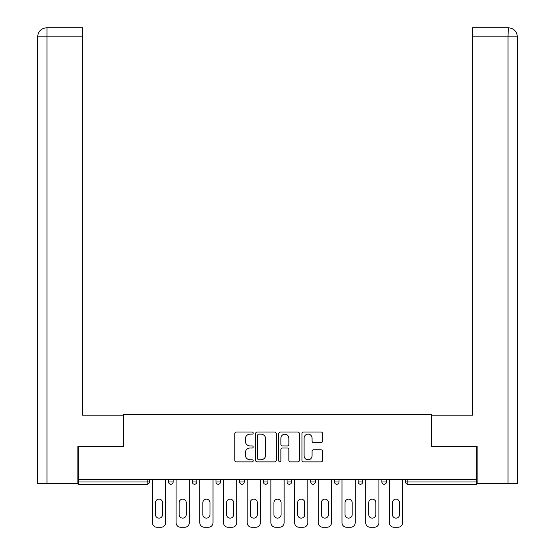 <?xml version="1.0" encoding="UTF-8"?>
<svg xmlns="http://www.w3.org/2000/svg" width="555" height="555" viewBox="0 0 555 555"><rect width="100%" height="100%" fill="white"/><g stroke="black" fill="none" stroke-linecap="round" stroke-linejoin="round"><path stroke-width="0.83" d="M253.191 433.094A1.041 1.041 0 0 0 252.15 432.054L236.305 432.054A1.492 1.492 0 0 0 234.814 433.545L234.814 460.379A1.492 1.492 0 0 0 236.305 461.871L252.15 461.871A1.041 1.041 0 0 0 253.191 460.83A1.041 1.041 0 0 0 252.15 459.79L250.097 459.79A4.773 4.773 0 0 1 245.331 455.017L245.331 452.776A4.773 4.773 0 0 1 250.097 448.003L252.15 448.003A1.041 1.041 0 0 0 253.191 446.962A1.041 1.041 0 0 0 252.15 445.922L250.097 445.922A4.773 4.773 0 0 1 245.331 441.149L245.331 438.908A4.773 4.773 0 0 1 250.097 434.142L252.15 434.142A1.041 1.041 0 0 0 253.191 433.094M321.081 442.564A1.492 1.492 0 0 0 322.573 441.072L322.573 433.545A1.492 1.492 0 0 0 321.081 432.054L303.481 432.054A1.492 1.492 0 0 0 301.989 433.545L301.989 460.379A1.492 1.492 0 0 0 303.481 461.871L321.081 461.871A1.492 1.492 0 0 0 322.573 460.379L322.573 451.284A1.492 1.492 0 0 0 321.081 449.793L313.547 449.793A1.492 1.492 0 0 0 312.056 451.284L312.056 455.801A3.989 3.989 0 0 1 308.067 459.79A3.989 3.989 0 0 1 304.078 455.801L304.078 438.124A3.989 3.989 0 0 1 308.067 434.142A3.989 3.989 0 0 1 312.056 438.124L312.056 441.072A1.492 1.492 0 0 0 313.547 442.564L321.081 442.564M46.967 483.495L37.622 483.495L37.622 36.866C38.17 31.33 41.202 28.291 46.731 27.75L82.438 27.75L82.438 36.866L46.967 36.866L46.967 483.495L77.88 483.495L77.88 446.275L123.612 446.275L123.612 414.377L431.388 414.377L431.388 446.275L476.662 446.275L476.662 479.548L78.338 479.548L78.338 481.976L147.158 481.976L147.158 479.548M78.338 446.275L78.338 479.548M276.196 433.545A1.492 1.492 0 0 0 274.704 432.054L257.111 432.054A1.492 1.492 0 0 0 255.619 433.545L255.619 460.379A1.492 1.492 0 0 0 257.111 461.871L274.704 461.871A1.492 1.492 0 0 0 276.196 460.379L276.196 433.545M280.296 432.054L297.889 432.054A1.492 1.492 0 0 1 299.381 433.545L299.381 460.379A1.492 1.492 0 0 1 297.889 461.871L290.362 461.871A1.492 1.492 0 0 1 288.871 460.379L288.871 449.494A1.492 1.492 0 0 0 287.379 448.003L282.384 448.003A1.492 1.492 0 0 0 280.892 449.494L280.892 460.83A1.041 1.041 0 0 1 279.852 461.871A1.041 1.041 0 0 1 278.804 460.83L278.804 433.545A1.492 1.492 0 0 1 280.296 432.054M147.158 484.258A2.275 2.275 0 0 0 149.434 481.976L147.158 481.976L147.158 484.258A2.275 2.275 0 0 0 149.434 481.976L149.434 479.548L149.434 481.976A2.275 2.275 0 0 1 147.158 484.258L78.338 484.258L78.338 481.976M476.662 479.548L476.662 484.258L407.842 484.258A2.275 2.275 0 0 1 405.566 481.976L405.566 479.548L405.566 481.976L476.662 481.976M168.574 479.548L168.574 481.976L168.574 479.548M170.857 484.258A2.275 2.275 0 0 1 168.574 481.976A2.275 2.275 0 0 0 170.857 484.258A2.275 2.275 0 0 0 173.132 481.976L173.132 479.548L173.132 481.976A2.275 2.275 0 0 1 170.857 484.258A2.275 2.275 0 0 1 168.574 481.976L173.132 481.976A2.275 2.275 0 0 1 170.857 484.258M192.273 479.548L192.273 481.976L192.273 479.548M196.831 479.548L196.831 481.976L196.831 479.548M215.971 479.548L215.971 481.976L215.971 479.548M220.529 479.548L220.529 481.976L220.529 479.548M239.67 479.548L239.67 481.976L239.67 479.548M244.228 479.548L244.228 481.976L244.228 479.548M263.375 479.548L263.375 481.976L263.375 479.548M267.926 479.548L267.926 481.976L267.926 479.548M291.625 479.548L291.625 481.976L287.074 481.976A2.275 2.275 0 0 0 289.349 484.258A2.275 2.275 0 0 1 287.074 481.976L287.074 479.548M310.772 479.548L310.772 481.976L310.772 479.548M315.33 479.548L315.33 481.976L315.33 479.548M334.471 479.548L334.471 481.976L334.471 479.548M339.029 479.548L339.029 481.976L339.029 479.548M358.169 479.548L358.169 481.976L358.169 479.548M362.727 479.548L362.727 481.976L362.727 479.548M381.868 479.548L381.868 481.976L381.868 479.548M386.426 479.548L386.426 481.976L386.426 479.548M194.555 484.258A2.275 2.275 0 0 1 192.273 481.976A2.275 2.275 0 0 0 194.555 484.258A2.275 2.275 0 0 0 196.831 481.976A2.275 2.275 0 0 1 194.555 484.258A2.275 2.275 0 0 1 192.273 481.976L196.831 481.976A2.275 2.275 0 0 1 194.555 484.258M218.254 484.258A2.275 2.275 0 0 1 215.971 481.976A2.275 2.275 0 0 0 218.254 484.258A2.275 2.275 0 0 0 220.529 481.976A2.275 2.275 0 0 1 218.254 484.258A2.275 2.275 0 0 1 215.971 481.976L220.529 481.976A2.275 2.275 0 0 1 218.254 484.258M241.952 484.258A2.275 2.275 0 0 1 239.67 481.976A2.275 2.275 0 0 0 241.952 484.258A2.275 2.275 0 0 0 244.228 481.976A2.275 2.275 0 0 1 241.952 484.258A2.275 2.275 0 0 1 239.67 481.976L244.228 481.976A2.275 2.275 0 0 1 241.952 484.258M265.651 484.258A2.275 2.275 0 0 1 263.375 481.976A2.275 2.275 0 0 0 265.651 484.258A2.275 2.275 0 0 0 267.926 481.976A2.275 2.275 0 0 1 265.651 484.258A2.275 2.275 0 0 1 263.375 481.976L267.926 481.976A2.275 2.275 0 0 1 265.651 484.258M289.349 484.258A2.275 2.275 0 0 0 291.625 481.976A2.275 2.275 0 0 1 289.349 484.258A2.275 2.275 0 0 1 287.074 481.976M313.048 484.258A2.275 2.275 0 0 1 310.772 481.976L315.33 481.976A2.275 2.275 0 0 1 313.048 484.258A2.275 2.275 0 0 0 315.33 481.976A2.275 2.275 0 0 1 313.048 484.258M336.746 484.258A2.275 2.275 0 0 1 334.471 481.976L339.029 481.976A2.275 2.275 0 0 1 336.746 484.258A2.275 2.275 0 0 0 339.029 481.976M360.445 484.258A2.275 2.275 0 0 1 358.169 481.976A2.275 2.275 0 0 0 360.445 484.258A2.275 2.275 0 0 0 362.727 481.976A2.275 2.275 0 0 1 360.445 484.258A2.275 2.275 0 0 1 358.169 481.976L362.727 481.976M384.143 484.258A2.275 2.275 0 0 1 381.868 481.976A2.275 2.275 0 0 0 384.143 484.258A2.275 2.275 0 0 0 386.426 481.976A2.275 2.275 0 0 1 384.143 484.258A2.275 2.275 0 0 1 381.868 481.976L386.426 481.976A2.275 2.275 0 0 1 384.143 484.258M258.748 434.142A1.041 1.041 0 0 0 257.707 435.182L257.707 458.742A1.041 1.041 0 0 0 258.748 459.79L260.912 459.79A4.773 4.773 0 0 0 265.685 455.017L265.685 438.908A4.773 4.773 0 0 0 260.912 434.142L258.748 434.142M288.871 438.2A3.989 3.989 0 0 0 284.881 434.211A3.989 3.989 0 0 0 280.892 438.2L280.892 444.43A1.492 1.492 0 0 0 282.384 445.922L287.379 445.922A1.492 1.492 0 0 0 288.871 444.43L288.871 438.2M165.612 479.548L165.612 522.692A4.558 4.558 0 0 1 161.054 527.25L156.954 527.25A4.558 4.558 0 0 1 152.396 522.692L152.396 479.548M155.435 502.719A3.573 3.573 0 0 1 159.007 499.146A3.573 3.573 0 0 1 162.573 502.719L162.573 514.568A3.573 3.573 0 0 1 159.007 518.134A3.573 3.573 0 0 1 155.435 514.568L155.435 502.719M189.31 479.548L189.31 522.692A4.558 4.558 0 0 1 184.753 527.25L180.652 527.25A4.558 4.558 0 0 1 176.095 522.692L176.095 479.548M179.133 502.719A3.573 3.573 0 0 1 182.706 499.146A3.573 3.573 0 0 1 186.272 502.719L186.272 514.568A3.573 3.573 0 0 1 182.706 518.134A3.573 3.573 0 0 1 179.133 514.568L179.133 502.719M213.009 479.548L213.009 522.692A4.558 4.558 0 0 1 208.451 527.25L204.351 527.25A4.558 4.558 0 0 1 199.793 522.692L199.793 479.548M202.832 502.719A3.573 3.573 0 0 1 206.404 499.146A3.573 3.573 0 0 1 209.97 502.719L209.97 514.568A3.573 3.573 0 0 1 206.404 518.134A3.573 3.573 0 0 1 202.832 514.568L202.832 502.719M236.707 479.548L236.707 522.692A4.558 4.558 0 0 1 232.156 527.25L228.05 527.25A4.558 4.558 0 0 1 223.492 522.692L223.492 479.548M226.53 502.719A3.573 3.573 0 0 1 230.103 499.146A3.573 3.573 0 0 1 233.669 502.719L233.669 514.568A3.573 3.573 0 0 1 230.103 518.134A3.573 3.573 0 0 1 226.53 514.568L226.53 502.719M260.406 479.548L260.406 522.692A4.558 4.558 0 0 1 255.855 527.25L251.748 527.25A4.558 4.558 0 0 1 247.19 522.692L247.19 479.548M250.229 502.719A3.573 3.573 0 0 1 253.801 499.146A3.573 3.573 0 0 1 257.374 502.719L257.374 514.568A3.573 3.573 0 0 1 253.801 518.134A3.573 3.573 0 0 1 250.229 514.568L250.229 502.719M284.111 479.548L284.111 522.692A4.558 4.558 0 0 1 279.553 527.25L275.447 527.25A4.558 4.558 0 0 1 270.889 522.692L270.889 479.548M273.927 502.719A3.573 3.573 0 0 1 277.5 499.146A3.573 3.573 0 0 1 281.073 502.719L281.073 514.568A3.573 3.573 0 0 1 277.5 518.134A3.573 3.573 0 0 1 273.927 514.568L273.927 502.719M123.46 446.275L123.46 415.133L82.438 415.133L82.438 36.866M82.438 27.75L46.967 27.75L46.967 36.866L37.622 36.866L37.622 483.495M46.967 27.75L46.738 27.75C41.195 28.298 38.156 31.337 37.622 36.866L37.622 392.35L37.622 36.866M431.54 446.275L431.54 415.133L472.562 415.133L472.562 27.75L508.262 27.75L508.033 36.866L472.562 36.866M517.378 392.35L517.378 36.866L517.378 483.495L477.12 483.495L477.12 446.275L476.662 446.275M508.033 483.495L508.033 36.866L517.378 36.866C516.83 31.33 513.798 28.291 508.269 27.75M307.81 479.548L307.81 522.692A4.558 4.558 0 0 1 303.252 527.25L299.145 527.25A4.558 4.558 0 0 1 294.594 522.692L294.594 479.548M297.626 502.719A3.573 3.573 0 0 1 301.199 499.146A3.573 3.573 0 0 1 304.771 502.719L304.771 514.568A3.573 3.573 0 0 1 301.199 518.134A3.573 3.573 0 0 1 297.626 514.568L297.626 502.719M331.508 479.548L331.508 522.692A4.558 4.558 0 0 1 326.95 527.25L322.844 527.25A4.558 4.558 0 0 1 318.293 522.692L318.293 479.548M321.331 502.719A3.573 3.573 0 0 1 324.897 499.146A3.573 3.573 0 0 1 328.47 502.719L328.47 514.568A3.573 3.573 0 0 1 324.897 518.134A3.573 3.573 0 0 1 321.331 514.568L321.331 502.719M355.207 479.548L355.207 522.692A4.558 4.558 0 0 1 350.649 527.25L346.549 527.25A4.558 4.558 0 0 1 341.991 522.692L341.991 479.548M345.03 502.719A3.573 3.573 0 0 1 348.596 499.146A3.573 3.573 0 0 1 352.168 502.719L352.168 514.568A3.573 3.573 0 0 1 348.596 518.134A3.573 3.573 0 0 1 345.03 514.568L345.03 502.719M378.905 479.548L378.905 522.692A4.558 4.558 0 0 1 374.348 527.25L370.247 527.25A4.558 4.558 0 0 1 365.69 522.692L365.69 479.548M368.728 502.719A3.573 3.573 0 0 1 372.294 499.146A3.573 3.573 0 0 1 375.867 502.719L375.867 514.568A3.573 3.573 0 0 1 372.294 518.134A3.573 3.573 0 0 1 368.728 514.568L368.728 502.719M402.604 479.548L402.604 522.692A4.558 4.558 0 0 1 398.046 527.25L393.946 527.25A4.558 4.558 0 0 1 389.388 522.692L389.388 479.548M392.427 502.719A3.573 3.573 0 0 1 395.992 499.146A3.573 3.573 0 0 1 399.565 502.719L399.565 514.568A3.573 3.573 0 0 1 395.992 518.134A3.573 3.573 0 0 1 392.427 514.568L392.427 502.719M407.842 479.548L407.842 484.258"/></g></svg>
